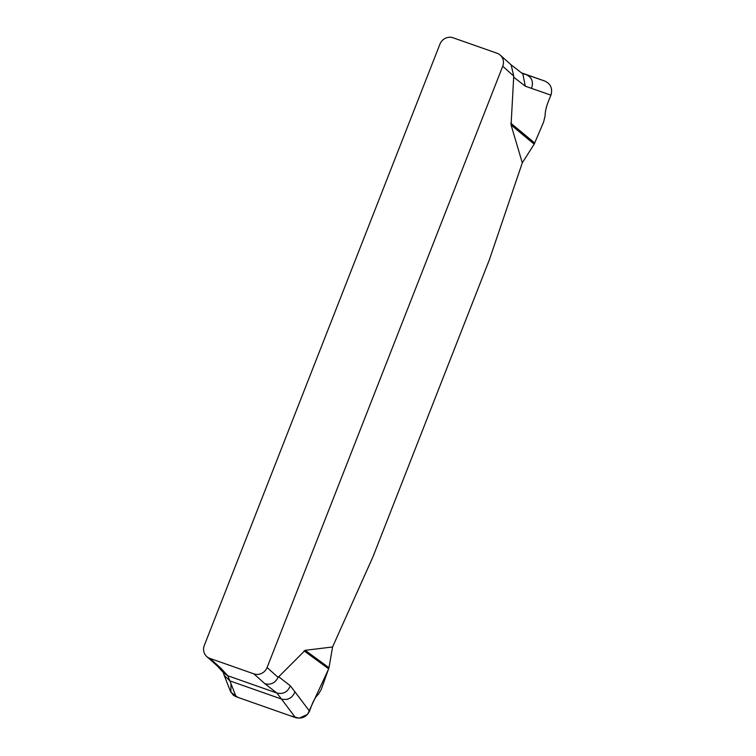 <?xml version="1.0" encoding="UTF-8"?>
<svg xmlns="http://www.w3.org/2000/svg" width="756" height="756" viewBox="0 0 756 756"><rect width="100%" height="100%" fill="white"/><g stroke="black" fill="none" stroke-linecap="round" stroke-linejoin="round"><path stroke-width="1.13" d="M522.302 162.842L534.171 144.15L511.065 124.957L522.302 162.842L489.463 259.516L372.888 556.992L332.574 646.975L305.178 650.321L328.983 667.728L332.574 646.975M511.065 124.957L513.749 76.082L502.731 66.226L267.085 667.529A10.442 9.913 131.8 0 1 253.884 673.87L209.932 658.41A10.442 9.913 131.8 0 1 206.757 656.539A10.442 9.913 131.8 0 1 204.3 645.444L439.945 44.141A10.442 9.913 131.8 0 1 453.146 37.8L497.098 53.26A10.442 9.913 131.8 0 1 500.274 55.131A10.442 9.913 131.8 0 1 502.731 66.226M267.085 667.529L278.104 677.385L305.178 650.321M534.171 144.15L543.602 122.075L545.095 115.876C545.142 111.567 546.295 106.596 548.554 100.954L550.926 95.143L525.297 86.193L513.551 77.046M550.926 95.143C552.787 88.622 550.774 83.935 544.896 81.09L521.366 72.812M531.43 88.414C533.755 82.064 531.997 77.462 526.167 74.617L544.896 81.09M522.32 73.549L526.167 74.617L521.649 73.03M230.486 691.428L233.462 695.331L236.089 696.73L295.445 717.605L281.459 699.035C287.838 700.481 292.336 698.081 294.953 691.834L309.506 711.16L311.614 705.565C313.693 700.141 315.97 696.361 318.446 694.216L321.253 689.444L328.983 667.728M294.953 691.834L290.313 685.805C287.696 692.052 283.198 694.452 276.819 693.006L264.902 683.726L253.884 673.87M230.533 691.551L224.201 675.401L229.881 680.891L236.089 696.73M295.445 717.605C301.842 719.117 306.53 716.971 309.506 711.16M209.932 658.41L220.95 668.266L227.792 675.76L229.881 680.891L281.459 699.035L276.819 693.006L227.792 675.76L223.937 673.218L217.095 665.715M511.132 64.855L513.749 76.082M278.104 677.385C275.137 683.037 270.733 685.153 264.902 683.726M220.95 668.266L217.936 666.527M230.986 683.726L230.854 692.25L237.894 697.363L290.2 715.762L299.083 718.2L307.522 714.411L328.68 668.862L304.016 650.822M510.801 123.181L534.738 143.064M278.567 676.658L290.313 685.805M522.859 73.975L525.297 86.193M500.274 55.131L511.292 64.988M206.757 656.539L217.775 666.386M223.011 671.857L224.192 675.401M510.801 64.581L522.717 73.861"/></g></svg>
